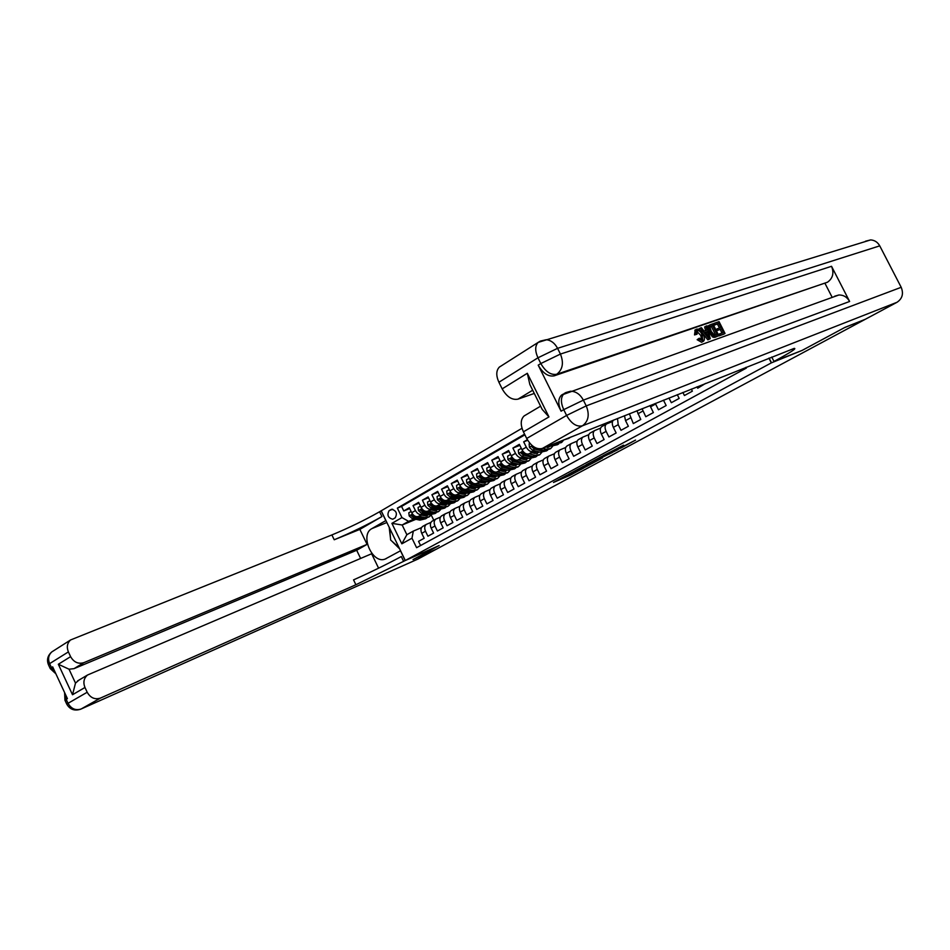 <?xml version="1.0" encoding="UTF-8"?>
<svg xmlns="http://www.w3.org/2000/svg" width="950" height="950" viewBox="0 0 950 950"><rect width="100%" height="100%" fill="white"/><g stroke="black" fill="none" stroke-linecap="round" stroke-linejoin="round"><path stroke-width="1.43" d="M566.533 475.38L553.482 482.446L570.012 475.321L583.787 467.982L566.533 475.38M623.675 445.265L603.072 455.691L621.751 447.616L635.586 440.076L618.557 448.923L606.979 453.803L623.627 445.158M864.797 319.556L436.478 549.136L413.321 559.419L439.126 545.549L405.294 560.5L771.341 362.876L802.061 350.443L844.526 327.619L864.773 319.497M583.834 466.094L568.587 474.311L585.069 467.222L600.566 458.945L583.834 466.094M585.984 464.835L601.374 456.653L618.023 449.564L597.372 459.788L602.478 457.9L585.984 464.835M527.345 439.719L523.664 441.845L527.678 440.289M534.791 450.799L533.116 451.464C530.563 452.058 528.295 450.633 526.3 447.177L521.966 449.659L519.341 444.339L512.893 448.056L519.84 445.36M523.961 456.926L522.286 457.603C519.745 458.197 517.477 456.784 515.506 453.352L511.231 455.798L508.618 450.514L502.265 454.183L509.105 451.511M513.285 462.971L511.622 463.636C509.081 464.241 506.825 462.84 504.854 459.444L500.638 461.854L498.049 456.606L491.791 460.216L498.536 457.579M502.764 468.932L501.113 469.597C498.56 470.202 496.304 468.825 494.356 465.441L490.2 467.827L487.635 462.614L481.46 466.177L488.098 463.553M492.385 474.798L490.746 475.463C488.193 476.081 485.949 474.715 484.001 471.366L479.904 473.706L477.363 468.528L471.271 472.043L477.814 469.454M482.161 480.593L480.522 481.258C477.969 481.887 475.724 480.534 473.801 477.197L469.763 479.512L467.234 474.371L461.225 477.826L467.685 475.273M472.067 486.305L470.44 486.97C467.887 487.599 465.642 486.258 463.742 482.956L459.753 485.236L457.247 480.118L451.321 483.538L457.686 481.009M462.116 491.934L460.501 492.599C457.936 493.24 455.703 491.91 453.815 488.633L449.884 490.877L447.402 485.806L441.548 489.167L447.818 486.673M452.295 497.491L450.692 498.156C448.127 498.798 445.906 497.491 444.018 494.226L440.147 496.446L437.677 491.399L431.918 494.724L438.093 492.254M442.617 502.978L441.014 503.631C438.449 504.284 436.24 502.989 434.364 499.747L430.54 501.933L428.094 496.921L422.406 500.199L428.497 497.753M433.058 508.381L431.466 509.034C428.901 509.699 426.692 508.416 424.84 505.198L421.064 507.359L418.641 502.372L413.024 505.614L415.435 510.566C417.287 513.772 419.484 515.031 422.049 514.378L423.641 513.712M419.033 503.191L413.024 505.614M420.589 545.538L418.546 541.357L424.163 538.282L421.741 533.318C420.47 530.254 420.755 527.974 422.596 526.466L422.928 526.276M430.92 522.405L426.336 524.376C424.496 525.884 424.223 528.176 425.505 531.24L427.916 536.216L433.604 533.104L431.169 528.105C429.887 525.029 430.16 522.737 432.001 521.229L432.333 521.039M440.444 517.109L435.789 519.116C433.96 520.612 433.687 522.916 434.981 526.003L437.416 531.014L443.175 527.856L440.729 522.832C439.434 519.721 439.696 517.418 441.524 515.909L441.869 515.719M450.098 511.741L445.372 513.772C443.543 515.28 443.282 517.584 444.588 520.695L447.046 525.73L452.877 522.524L450.407 517.477C449.101 514.354 449.362 512.038 451.191 510.53L451.535 510.34M459.895 506.291L455.086 508.357C453.269 509.865 453.008 512.181 454.326 515.304L456.796 520.374L462.721 517.133L460.228 512.038C458.909 508.903 459.159 506.576 460.976 505.067L461.32 504.878M469.811 500.781L464.942 502.859C463.113 504.367 462.864 506.706 464.194 509.853L466.688 514.947L472.696 511.658L470.179 506.54C468.849 503.381 469.086 501.042 470.915 499.534L471.247 499.344M479.881 495.188L474.917 497.301C473.1 498.809 472.863 501.149 474.204 504.319L476.722 509.449L482.802 506.113L480.272 500.959C478.931 497.776 479.168 495.437 480.973 493.917L481.317 493.727M490.081 489.511L485.046 491.649C483.229 493.169 483.004 495.52 484.346 498.702L486.887 503.88L493.062 500.496L490.509 495.294C489.155 492.1 489.381 489.737 491.186 488.229L491.518 488.039M500.424 483.764L495.306 485.925C493.501 487.445 493.276 489.808 494.641 493.014L497.194 498.216L503.452 494.784L500.887 489.559C499.522 486.341 499.736 483.966 501.529 482.457L501.873 482.267M510.922 477.933L505.721 480.13C503.916 481.638 503.702 484.013 505.079 487.243L507.656 492.48L514.009 489.001L511.409 483.74C510.031 480.498 510.233 478.123 512.026 476.603L512.371 476.413M521.562 472.008L516.278 474.24C514.484 475.76 514.271 478.135 515.66 481.389L518.261 486.661L524.697 483.134L522.084 477.838C520.695 474.572 520.885 472.186 522.678 470.666L523.023 470.476M532.368 466.011L526.977 468.267C525.196 469.787 525.006 472.174 526.407 475.451L529.019 480.759L535.551 477.185L532.914 471.853C531.513 468.564 531.691 466.165 533.484 464.645L533.817 464.455M543.317 459.919L537.842 462.211C536.061 463.731 535.883 466.129 537.296 469.431L539.944 474.774L546.571 471.141L543.911 465.773C542.486 462.46 542.664 460.049 544.433 458.541L544.778 458.351M554.432 453.744L548.862 456.071C547.093 457.579 546.915 460.002 548.352 463.315L551.012 468.706L557.733 465.013L555.061 459.61C553.624 456.273 553.791 453.851 555.56 452.343L555.893 452.152M565.713 447.486L560.049 449.837C558.279 451.345 558.125 453.779 559.562 457.116L562.258 462.543L569.074 458.803L566.366 453.352C564.918 449.991 565.072 447.569 566.841 446.049L567.174 445.871M577.161 441.121L571.401 443.508C569.632 445.027 569.489 447.462 570.95 450.822L573.658 456.285L580.581 452.485L577.849 446.999C576.389 443.626 576.531 441.18 578.289 439.672L578.621 439.482M588.774 434.673L582.908 437.095C581.163 438.603 581.02 441.049 582.492 444.434L585.224 449.944L592.254 446.084L589.511 440.562C588.026 437.154 588.157 434.708 589.903 433.188L590.235 433.01M600.566 428.117L594.605 430.576C592.859 432.084 592.729 434.542 594.213 437.95L596.98 443.496L604.105 439.577L601.338 434.019C599.842 430.588 599.961 428.129 601.694 426.621L602.027 426.431M612.548 421.479L606.468 423.961C604.734 425.469 604.616 427.939 606.124 431.371L608.903 436.952L616.146 432.986L613.344 427.369C611.907 424.139 611.931 421.717 613.439 420.114M617.5 418.499L618.201 424.686L621.015 430.314L628.366 426.277L625.539 420.636L624.482 415.72M629.375 413.772L633.306 423.569L640.775 419.473L636.916 410.756M642.069 408.714L645.786 416.729L653.374 412.561L649.954 405.567M655.31 403.429L658.469 409.771L666.164 405.543L663.468 400.176M668.966 397.991L671.341 402.705L679.167 398.418L677.291 394.678M682.872 392.445L684.428 395.532L692.372 391.174L691.327 389.084M697.003 386.816L697.716 388.241L705.589 383.396M521.966 449.659C523.949 453.103 526.217 454.527 528.77 453.934L535.895 451.084M511.231 455.798C513.202 459.218 515.458 460.631 518.011 460.026L525.053 457.211M534.612 453.387L535.313 453.103M533.532 453.103L535.503 452.319M500.638 461.854C502.598 465.251 504.854 466.64 507.407 466.034L514.354 463.244M523.818 459.432L524.661 459.099M522.761 459.171L524.851 458.339M490.2 467.827C492.147 471.188 494.392 472.566 496.945 471.948L503.821 469.181M513.19 465.405L514.164 465.013M512.145 465.156L514.354 464.265M479.904 473.706C481.84 477.054 484.084 478.408 486.637 477.791L493.418 475.048M502.704 471.295L503.809 470.844M501.683 471.046L503.999 470.119M469.763 479.512C471.675 482.838 473.919 484.179 476.473 483.55L483.17 480.831M492.361 477.102L493.596 476.603M491.364 476.864L493.786 475.879M459.753 485.236C461.652 488.526 463.885 489.867 466.45 489.226L473.064 486.531M482.173 482.826L483.526 482.279M481.187 482.6L483.704 481.579M449.884 490.877C451.772 494.154 453.993 495.473 456.558 494.831L463.101 492.159M472.114 488.478L473.587 487.872M471.141 488.253L473.777 487.184M440.147 496.446C442.023 499.7 444.244 501.006 446.797 500.353L453.269 497.705M462.199 494.048L463.79 493.394M461.249 493.834L463.968 492.718M430.54 501.933C432.404 505.162 434.613 506.457 437.178 505.804L443.567 503.179M452.414 499.546L454.124 498.845M451.476 499.344L454.302 498.18M421.064 507.359C422.916 510.566 425.125 511.836 427.69 511.183L433.996 508.582M442.771 504.973L444.576 504.224M441.845 504.771L444.754 503.571M393.169 519.009L395.176 517.857C397.527 513.499 396.34 510.637 391.637 509.271L389.12 510.661C386.793 515.031 387.98 517.881 392.683 519.211L393.169 519.009M768.942 358.15L771.341 362.876M522.001 428.284L379.584 511.753C364.705 520.196 348.804 527.927 331.894 534.933L70.561 639.967C67.201 643.126 66.476 647.092 68.388 651.902L49.614 663.646L51.454 667.613L52.654 666.864L67.414 698.63L66.191 699.331L68.044 703.309L87.186 692.253L84.966 687.479L72.509 694.747L58.33 664.264L69.029 669.216L75.501 683.109L79.028 680.057M405.294 560.5L381.199 510.803M524.566 434.197L397.361 508.108L401.969 517.584L408.595 521.36L414.331 518.985M745.952 367.306L746.356 368.089L416.599 547.699L411.979 538.199L401.838 543.816L391.899 523.343L401.969 517.584M432.333 510.126L435.338 508.891M524.887 434.839L401.565 506.421L403.774 510.946L409.308 507.751L411.718 512.703C413.559 515.886 415.756 517.144 418.321 516.479L424.555 513.914M433.247 510.316L435.159 509.532M424.84 505.198L422.406 500.199M434.364 499.747L431.918 494.724M444.018 494.226L441.548 489.167M453.815 488.633L451.321 483.538M463.742 482.956L461.225 477.826M473.801 477.197L471.271 472.043M484.001 471.366L481.46 466.177M494.356 465.441L491.791 460.216M504.854 459.444L502.265 454.183M515.506 453.352L512.893 448.056M526.3 447.177L523.664 441.845M422.964 515.423L425.921 514.188M434.72 510.554L435.349 508.867M408.595 521.36L402.159 525.006L406.861 534.696L413.321 531.086L411.979 538.199M425.683 515.256L424.531 515.743M415.922 519.306L402.159 525.006L391.899 523.343M421.515 527.63L413.321 531.086M431.241 515.031L433.782 520.232M433.414 510.352L434.079 509.984M409.699 508.547L403.774 510.946M401.565 506.421L397.361 508.108M406.861 534.696L401.838 543.816M571.211 472.803L587.064 466.248M589.831 463.529L590.211 464.277L587.005 466.153M590.211 464.277L571.259 472.91M596.256 459.729L589.392 463.279L599.866 458.316L596.089 459.396M411.113 511.468L408.809 512.786L409.189 515.933L412.169 518.546L419.924 520.125L425.838 518.712M425.41 515.838L426.027 514.211M418.736 516.313L424.567 517.513L429.364 516.729L431.062 515.031M421.586 515.138L424.377 515.707L428.759 514.781M428.723 517.085L422.798 518.51L415.043 516.907L411.718 514.852L411.576 515.969L413.927 517.548L421.681 519.128L426.704 518.189M427.346 514.484L426.526 515.767M427.179 515.624L428.022 514.627M399.012 547.544L390.64 540.051L389.726 528.39M439.043 545.597L405.199 560.548L355.894 584.737L100.451 698.084L81.166 708.973L418.059 559.016L436.204 549.254L413.048 559.562L439.043 545.597M385.914 520.541L371.854 528.628C359.539 534.791 372.364 564.312 385.106 559.087L400.473 550.786L405.199 560.548M385.819 520.576L381.104 510.863M359.848 529.399L381.912 516.574C367.021 524.97 351.12 532.712 334.222 539.766L359.848 529.399L367.08 544.374L356.678 550.276L360.608 558.434M378.587 568.171L371.616 553.755L87.519 675.023C83.826 678.229 82.971 682.385 84.966 687.479M58.33 664.264L70.597 656.652L68.388 651.902M70.597 656.652C73.874 662.293 78.316 664.288 83.921 662.637L74.017 668.658L69.029 669.216M367.08 544.374L83.921 662.637M418.059 559.016L81.142 708.985C75.644 710.742 71.262 708.854 68.044 703.309L66.785 704.199C69.896 709.496 74.528 711.158 80.655 709.211L81.166 708.973M87.186 692.253C90.464 697.906 94.893 699.841 100.451 698.084M356.678 550.276L74.017 668.658M403.643 561.391L401.304 556.546C386.199 564.621 370.286 572.399 353.554 579.88L355.894 584.737M75.501 683.109L72.509 694.747M399.653 548.874L391.899 541.179M390.497 538.234L389.179 527.274M701.753 340.159L700.768 335.409L696.73 331.206M697.051 334.198L695.863 334.139L696.694 329.139C698.998 328.747 701.124 330.457 703.083 334.281C704.698 337.464 704.841 339.779 703.499 341.192L698.488 338.936L699.295 338.224L702.703 339.874L702.109 334.626C700.768 331.799 699.224 330.422 697.49 330.505L697.051 334.198L694.521 334.923L695.186 329.994M703.083 341.43L701.611 342.261L697.146 339.708L699.295 338.224M705.601 330.588L704.603 326.931L706.954 325.803L710.279 338.699L709.187 339.091L700.387 328.059L701.421 327.702L704.069 331.122L707.014 330.101L705.933 326.159M710.279 338.699L707.857 339.851L702.335 332.951M700.102 330.149L699.046 328.843L700.387 328.059M718.806 323.344L714.839 324.71L714.139 323.344L719.055 321.658L725.028 333.438L723.698 334.198L718.984 335.884L718.295 334.519L723.401 332.417L721.561 328.783L716.704 330.79L716.015 329.424L720.872 327.429L718.806 323.344L713.676 325.423M721.941 332.928L720.231 329.555M719.411 327.94L717.476 324.116M834.646 296.222L838.874 294.987C843.541 294.916 847.115 297.077 849.621 301.471L831.535 266.297C834.231 273.03 832.877 278.338 827.462 282.233L554.171 375.844C548.257 376.889 542.937 373.326 538.211 365.156L561.082 411.196C557.888 403.976 558.042 398.608 561.545 395.069L563.006 394.202M825.099 283.563L832.188 297.386M718.853 335.647L715.255 336.728L713.83 336.217L710.303 331.728C708.676 328.676 708.451 326.444 709.626 325.031L712.844 323.796L718.853 335.647L715.207 337.226L712.5 336.989L708.332 331.111M707.501 327.916L708.807 325.506M865.474 241.229L870.651 239.911C874.641 240.184 877.669 242.167 879.748 245.86L901.194 287.304C903.747 293.669 902.357 298.656 897.026 302.278L865.248 319.307L844.977 327.37L802.216 350.372L773.989 361.439C790.4 352.521 797.121 348.175 794.164 348.401L542.379 448.436C536.536 449.789 531.311 446.464 526.692 438.473L566.592 415.435L563.73 409.652L561.082 411.196M769.096 358.091L771.495 362.793M548.957 416.919L542.189 409.391L529.851 384.512L527.309 373.279L548.957 416.919L523.403 431.822L526.692 438.473M523.403 431.822C520.315 424.781 520.541 419.496 524.091 415.969L525.576 415.079M534.28 393.442L517.987 399.142C512.05 400.271 506.777 396.851 502.17 388.871L527.309 373.279M538.211 365.156L540.811 363.541L537.961 357.794L498.904 382.256L502.17 388.871M498.904 382.256C495.959 375.63 496.102 370.595 499.308 367.128L500.971 366.071M714.139 323.344L712.963 324.033M714.839 324.71L713.652 325.399M721.561 328.783L716.704 330.79M718.034 330.018L717.345 328.652M725.028 333.438L718.984 335.884M720.314 335.124L719.625 333.759M712.583 325.494L709.994 327.37L711.277 331.419L714.59 335.255L717.203 334.614L712.583 325.494L710.22 326.61M710.303 331.728L708.973 332.5M713.83 336.217L712.5 336.989M715.255 336.728L713.913 337.488M715.742 335.124L711.253 326.266M711.182 325.969L710.339 326.456M708.391 335.136L707.418 331.586L705.066 332.393L709.033 337.511L708.391 335.136L707.56 335.611M709.187 339.091L707.857 339.851M706.646 334.436L706.087 332.358L705.256 332.642M707.418 331.586L706.087 332.358M702.109 334.626L700.768 335.409M698.488 338.936L697.146 339.708M702.953 341.489L701.611 342.261M695.863 334.139L694.521 334.923M420.458 506.113L418.095 507.466L418.475 510.637L421.468 513.261L429.234 514.876L435.171 513.463M428.094 511.005L433.936 512.24L438.734 511.468L440.456 509.734M430.944 509.841L433.734 510.423L438.164 509.461M438.093 511.824L432.143 513.237L424.377 511.611L421.028 509.532L420.886 510.673L423.249 512.252L431.015 513.879L436.05 512.941M436.703 509.152L435.872 510.494M436.525 510.352L437.404 509.307M429.934 500.686L427.512 502.075L427.892 505.269L430.884 507.918L438.662 509.568L444.636 508.155M444.173 505.198L444.79 503.441M437.582 505.637L443.424 506.884L448.234 506.124L449.968 504.355M440.432 504.462L443.223 505.067L447.711 504.07M447.593 506.492L441.619 507.906L433.829 506.255L430.481 504.153L430.326 505.293L432.689 506.896L440.468 508.559L445.514 507.633M446.179 503.749L445.336 505.151M446.001 505.008L446.904 503.904M439.529 495.188L437.048 496.613L437.428 499.819L440.432 502.503L448.222 504.189L454.219 502.764M453.744 499.771L454.349 497.942M447.201 500.187L453.055 501.469L457.864 500.721L459.622 498.916M450.039 499.023L452.841 499.641L457.378 498.608M457.211 501.089L451.214 502.503L443.424 500.804L440.052 498.691L439.886 499.843L442.261 501.469L450.051 503.156L455.109 502.241M455.786 498.263L454.919 499.736M455.608 499.593L456.534 498.429M449.255 489.618L446.726 491.067L447.094 494.309L450.11 497.016L457.912 498.726L463.933 497.313M463.434 494.273L464.039 492.373M456.938 494.665L462.804 495.971L467.614 495.247L469.395 493.383M459.788 493.513L462.591 494.142L467.174 493.074M466.973 495.603L460.94 497.028L453.138 495.294L449.754 493.157L449.588 494.321L451.963 495.959L459.764 497.681L464.823 496.779M465.524 492.706L464.645 494.249M465.334 494.095L466.296 492.872M459.123 483.966L456.522 485.45L456.902 488.799L459.919 491.447L467.733 493.204L473.777 491.779M473.266 488.692L473.86 486.721M466.818 489.072L472.696 490.402L477.506 489.689L479.299 487.789M469.668 487.92L472.471 488.561L477.102 487.457M476.864 490.046L470.808 491.471L462.994 489.701L459.598 487.552L459.408 488.728L461.807 490.378L469.621 492.136L474.679 491.233M475.38 487.065L474.501 488.68M475.202 488.537L476.188 487.255M469.134 478.23L466.462 479.762L466.842 483.134L469.87 485.806L477.696 487.599L483.764 486.174M483.229 483.027L483.811 480.985M476.841 483.396L482.719 484.761L487.528 484.061L489.345 482.113M479.679 482.244L482.493 482.909L487.172 481.769M486.887 484.417L480.807 485.842L472.981 484.037L469.573 481.864L469.383 483.051L471.782 484.726L479.596 486.519L484.666 485.628M485.379 481.341L484.488 483.039M485.213 482.897L486.21 481.543M479.275 472.423L476.544 473.979L476.912 477.387L479.952 480.082L487.789 481.911L493.881 480.486M493.335 477.292L493.893 475.166M486.994 477.648L492.884 479.037L497.693 478.349L499.522 476.354M489.832 476.496L492.646 477.173L497.384 475.997M497.052 478.705L490.948 480.13L483.111 478.289L479.679 476.093L479.489 477.304L481.887 478.978L489.725 480.819L494.796 479.928M495.52 475.546L494.617 477.316M495.354 477.173L496.375 475.748M489.559 466.521L486.756 468.124L487.124 471.556L490.188 474.276L498.026 476.14L504.153 474.715M503.583 471.473L504.117 469.264M497.289 471.817L503.191 473.231L508.001 472.554L509.853 470.511M500.128 470.678L502.954 471.354L507.728 470.131M507.359 472.922L501.22 474.347L493.383 472.459L489.939 470.25L489.725 471.461L492.147 473.159L499.985 475.036L505.067 474.157M505.792 469.668L504.889 471.509M505.637 471.378L506.683 469.882M499.997 460.548L497.123 462.187L497.491 465.654L500.555 468.397L508.404 470.298L514.556 468.872M513.962 465.571L514.484 463.267M507.739 465.892L513.641 467.353L518.451 466.688L520.327 464.586M510.566 464.764L513.392 465.464L518.225 464.194M517.809 467.044L511.646 468.469L503.797 466.557L500.341 464.324L500.128 465.548L502.538 467.269L510.387 469.181L515.482 468.314M516.206 463.695L515.304 465.619M516.064 465.5L517.133 463.921M510.577 454.48L507.633 456.166L507.989 459.657L511.076 462.424L518.926 464.372L525.112 462.947M524.495 459.586L524.994 457.235M518.332 459.895L524.246 461.379L529.043 460.738L530.943 458.577M521.146 458.767L523.984 459.479L528.865 458.173M528.414 461.094L522.227 462.519L514.366 460.56L510.898 458.304L510.661 459.539L513.083 461.284L520.944 463.232L526.039 462.377M526.763 457.639L525.861 459.657M526.633 459.539L527.725 457.888M521.312 448.329L518.296 450.062L518.653 453.577L521.74 456.368L529.601 458.363L535.812 456.938M535.171 453.506L535.634 451.191M529.079 453.803L535.004 455.323L539.79 454.694L541.702 452.485M531.893 452.687L534.731 453.411L539.659 452.058M539.161 455.05L532.95 456.475L525.077 454.48L521.597 452.2L521.348 453.459L523.783 455.204L531.656 457.211L536.75 456.356M537.474 451.499L536.572 453.601M537.356 453.483L538.46 451.749M522.844 452.96L521.348 453.459M529.946 443.389L529.114 443.864L529.459 447.414L532.57 450.229L540.431 452.259L546.666 450.834M542.64 448.329L545.906 449.184L550.703 448.566L552.627 446.298M545.442 447.213L549.622 446.749L550.596 445.859M532.653 445.989L532.202 447.272L534.636 449.053L542.509 451.096L547.616 450.253M550.062 448.923L543.827 450.348L535.954 448.305L533.698 446.761M548.091 446.156L547.438 447.462M548.233 447.343L549.302 445.681M533.769 446.844L532.202 447.272M549.539 445.574L551.428 446.072L557.686 444.647M556.474 442.819L561.759 442.356L563.706 440.016M552.176 444.529L558.636 444.054M561.129 442.712L553.838 443.864M563.552 439.992L568.86 438.366M566.414 438.853L569.822 437.772M571.841 436.691L568.361 438.081M533.116 451.464L528.77 453.934M522.286 457.603L518.011 460.026M511.622 463.636L507.407 466.034M501.113 469.597L496.945 471.948M490.746 475.463L486.637 477.791M480.522 481.258L476.473 483.55M470.44 486.97L466.45 489.226M460.501 492.599L456.558 494.831M450.692 498.156L446.797 500.353M441.014 503.631L437.178 505.804M431.466 509.034L427.69 511.183M422.049 514.378L418.321 516.479M425.505 531.24L421.741 533.318M655.583 404.023L650.501 406.838M642.924 411.017L637.925 413.784M630.467 417.905L625.539 420.636M618.201 424.686L613.344 427.369M606.124 431.371L601.338 434.019M594.213 437.95L589.511 440.562M582.492 444.434L577.849 446.999M570.95 450.822L566.366 453.352M559.562 457.116L555.061 459.61M548.352 463.315L543.911 465.773M537.296 469.431L532.914 471.853M526.407 475.451L522.084 477.838M515.66 481.389L511.409 483.74M505.079 487.243L500.887 489.559M494.641 493.014L490.509 495.294M484.346 498.702L480.272 500.959M474.204 504.319L470.179 506.54M464.194 509.853L460.228 512.038M454.326 515.304L450.407 517.477M444.588 520.695L440.729 522.832M434.981 526.003L431.169 528.105M415.435 510.566L411.718 512.703M392.718 509.212L389.12 510.661M391.733 509.247L391.115 509.497M571.579 473.527L571.983 474.359M569.62 474.525L570.012 475.321M588.857 463.944L589.214 464.645M611.467 452.343L611.776 452.972M609.389 453.233L609.758 453.957M602.811 456.036L603.167 456.772M600.732 456.95L601.136 457.769M599.747 457.425L600.079 458.09M412.526 514.033L409.189 515.933M421.681 519.128L419.924 520.125M424.567 517.513L422.798 518.51M413.927 517.548L412.169 518.546M415.756 516.503L415.043 516.907M412.799 515.47L411.576 515.969M381.912 516.574L379.584 511.753M334.222 539.766L331.894 534.933M55.053 672.03L51.454 667.613L50.255 668.61L55.884 673.811M70.561 639.967L51.834 651.89C47.69 655.488 46.55 659.751 48.414 664.656L49.614 663.646C47.749 658.932 48.486 655.013 51.834 651.89L53.485 650.845M64.6 692.562L64.944 700.233L66.191 699.331L65.17 693.809M386.876 522.512L371.854 528.628M771.744 357.034L773.989 361.439M879.748 245.86L557.567 348.329L560.429 354.065L831.535 266.297M849.621 301.471L583.359 400.116L586.233 405.887L901.194 287.304M897.026 302.278L582.421 425.814L542.379 448.436M827.462 282.233L556.771 374.253L554.171 375.844M565.808 392.599L564.169 393.514C560.678 397.053 560.524 402.42 563.73 409.652L583.359 400.116C580.212 394.357 575.973 391.388 570.641 391.21L565.879 392.552M532.677 390.224L517.987 399.142M582.421 425.814C588.489 421.325 589.76 414.675 586.233 405.887L566.592 415.435C571.342 423.641 576.614 427.096 582.421 425.814M540.122 341.24L538.128 342.416C534.981 345.883 534.921 351.013 537.961 357.794L557.567 348.329C554.812 343.188 551.071 340.314 546.333 339.708L540.514 341.05M556.771 374.253C562.721 369.562 563.944 362.829 560.429 354.065L540.811 363.541C545.549 371.723 550.869 375.298 556.771 374.253M716.538 336.466L715.207 337.226M421.871 508.701L418.475 510.637M431.015 513.879L429.234 514.876M433.936 512.24L432.143 513.237M423.249 512.252L421.468 513.261M425.113 511.195L424.377 511.611M422.121 510.162L420.886 510.673M431.359 503.286L427.892 505.269M440.468 508.559L438.662 509.568M443.424 506.884L441.619 507.906M432.689 506.896L430.884 507.918M434.613 505.804L433.829 506.255M431.573 504.782L430.326 505.293M440.966 497.8L437.428 499.819M450.051 503.156L448.222 504.189M453.055 501.469L451.214 502.503M442.261 501.469L440.432 502.503M444.232 500.353L443.424 500.804M441.156 499.332L439.886 499.843M450.704 492.242L447.094 494.309M459.764 497.681L457.912 498.726M462.804 495.971L460.94 497.028M451.963 495.959L450.11 497.016M453.981 494.819L453.138 495.294M450.87 493.798L449.588 494.321M460.584 486.614L456.891 488.716M469.621 492.136L467.733 493.204M472.696 490.402L470.808 491.471M461.807 490.378L459.919 491.447M463.873 489.202L462.994 489.701M460.726 488.193L459.408 488.728M470.594 480.902L466.83 483.051M479.596 486.519L477.696 487.599M482.719 484.761L480.807 485.842M471.782 484.726L469.87 485.806M473.896 483.514L472.981 484.037M470.701 482.517L469.383 483.051M480.747 475.107L476.9 477.304M489.725 480.819L487.789 481.911M492.884 479.037L490.948 480.13M481.887 478.978L479.952 480.082M484.061 477.755L483.111 478.289M480.831 476.758L479.489 477.304M491.055 469.229L487.113 471.473M499.985 475.036L498.026 476.14M503.191 473.231L501.22 474.347M492.147 473.159L490.188 474.276M494.368 471.901L493.383 472.459M491.103 470.915L489.725 471.461M501.493 463.279L497.479 465.559M510.387 469.181L508.404 470.298M513.641 467.353L511.646 468.469M502.538 467.269L500.555 468.397M504.83 465.963L503.797 466.557M501.505 464.989L500.128 465.548M512.086 457.235L507.989 459.574M520.944 463.232L518.926 464.372M524.246 461.379L522.227 462.519M513.083 461.284L511.076 462.424M515.434 459.954L514.366 460.56M512.074 458.981L510.661 459.539M522.832 451.096L518.641 453.494M531.656 457.211L529.601 458.363M535.004 455.323L532.95 456.475M523.783 455.204L521.74 456.368M526.193 453.851L525.077 454.48M532.285 445.704L529.459 447.319M542.509 451.096L540.431 452.259M545.906 449.184L543.827 450.348M534.636 449.053L532.57 450.229M553.529 444.885L551.428 446.072M556.973 442.949L554.859 444.137M426.336 524.376L422.596 526.466M435.789 519.116L432.001 521.229M445.372 513.772L441.524 515.909M455.086 508.357L451.191 510.53M464.942 502.859L460.976 505.067M474.917 497.301L470.915 499.534M485.046 491.649L480.973 493.917M495.306 485.925L491.186 488.229M505.721 480.13L501.529 482.457M516.278 474.24L512.026 476.603M526.977 468.267L522.678 470.666M537.842 462.211L533.484 464.645M548.862 456.071L544.433 458.541M560.049 449.837L555.56 452.343M571.401 443.508L566.841 446.049M582.908 437.095L578.289 439.672M594.605 430.576L589.903 433.188M606.468 423.961L601.694 426.621M600.044 457.282L600.388 457.983M77.556 680.936L87.519 675.023M50.255 668.61L48.414 664.656M66.785 704.199L64.944 700.233M386.246 558.6L385.106 559.087M524.091 415.969L540.586 406.173M561.545 395.069L838.874 294.987M499.308 367.128L538.128 342.416L870.651 239.911M708.296 325.803L709.626 325.031M694.794 330.22L696.136 329.436"/></g></svg>
